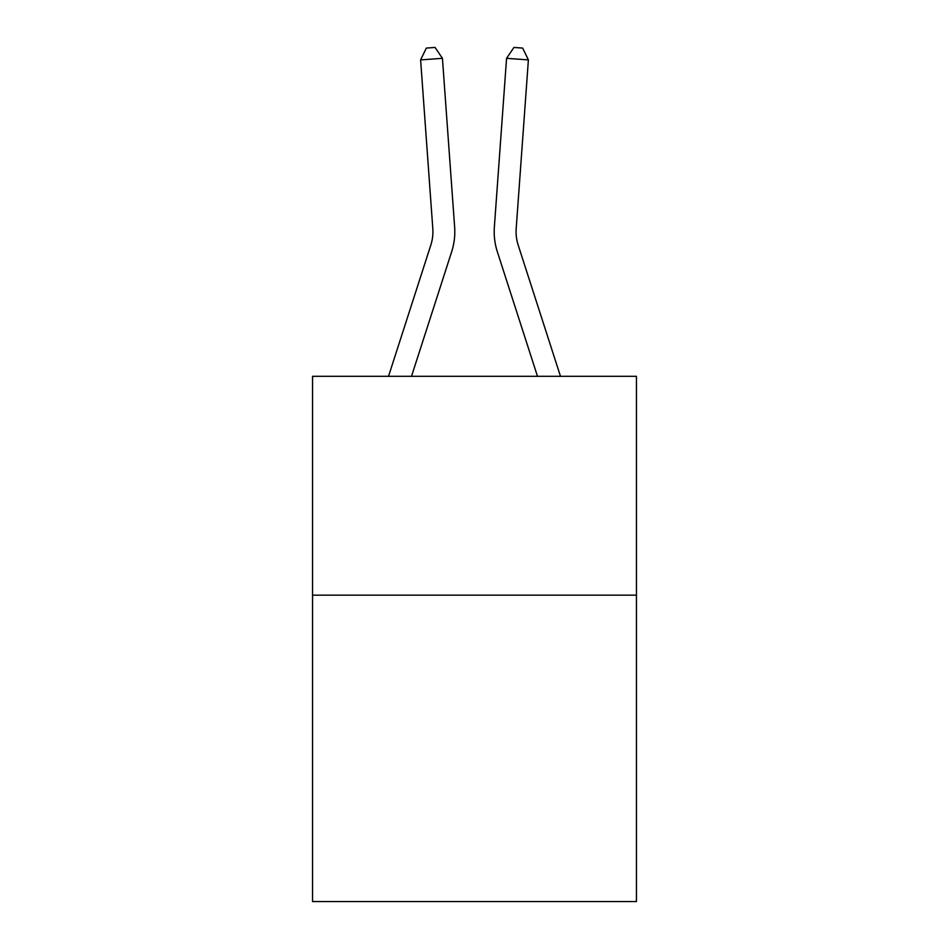 <?xml version="1.0" encoding="UTF-8"?>
<svg xmlns="http://www.w3.org/2000/svg" width="949" height="949" viewBox="0 0 949 949"><rect width="100%" height="100%" fill="white"/><g stroke="black" fill="none" stroke-linecap="round" stroke-linejoin="round"><path stroke-width="1.42" d="M636.447 595.153L636.447 901.55L312.553 901.55L312.553 376.302L636.447 376.302L636.447 595.153L312.553 595.153M454.63 226.953L442.436 58.328L454.63 226.953A65.659 65.659 0 0 1 451.641 251.829L411.51 376.302M560.479 376.302L518.19 245.115A43.773 43.773 0 0 1 516.197 228.531L528.391 59.906L506.564 58.328L494.37 226.953A65.659 65.659 0 0 0 497.359 251.829L537.49 376.302M518.19 245.115A43.773 43.773 0 0 1 516.197 228.531A43.773 43.773 0 0 0 518.19 245.115A43.773 43.773 0 0 1 516.197 228.531A43.773 43.773 0 0 0 518.19 245.115A43.773 43.773 0 0 1 516.197 228.531A43.773 43.773 0 0 0 518.19 245.115A43.773 43.773 0 0 1 516.197 228.531A43.773 43.773 0 0 0 518.19 245.115A43.773 43.773 0 0 1 516.197 228.531A43.773 43.773 0 0 0 518.19 245.115A43.773 43.773 0 0 1 516.197 228.531A43.773 43.773 0 0 0 518.19 245.115A43.773 43.773 0 0 1 516.197 228.531A43.773 43.773 0 0 0 518.19 245.115A43.773 43.773 0 0 1 516.197 228.531A43.773 43.773 0 0 0 518.19 245.115A43.773 43.773 0 0 1 516.197 228.531A43.773 43.773 0 0 0 518.19 245.115A43.773 43.773 0 0 1 516.197 228.531A43.773 43.773 0 0 0 518.19 245.115A43.773 43.773 0 0 1 516.197 228.531A43.773 43.773 0 0 0 518.19 245.115A43.773 43.773 0 0 1 516.197 228.531A43.773 43.773 0 0 0 518.19 245.115A43.773 43.773 0 0 1 516.197 228.531A43.773 43.773 0 0 0 518.19 245.115A43.773 43.773 0 0 1 516.197 228.531A43.773 43.773 0 0 0 518.19 245.115A43.773 43.773 0 0 1 516.197 228.531A43.773 43.773 0 0 0 518.19 245.115A43.773 43.773 0 0 1 516.197 228.531A43.773 43.773 0 0 0 518.19 245.115A43.773 43.773 0 0 1 516.197 228.531M528.391 59.906L522.662 48.079L513.931 47.45L506.564 58.328L494.37 226.953M442.436 58.328L420.609 59.906L426.338 48.079L435.069 47.45L442.436 58.328M388.521 376.302L430.81 245.115A43.773 43.773 0 0 0 432.803 228.531L420.609 59.906"/></g></svg>
